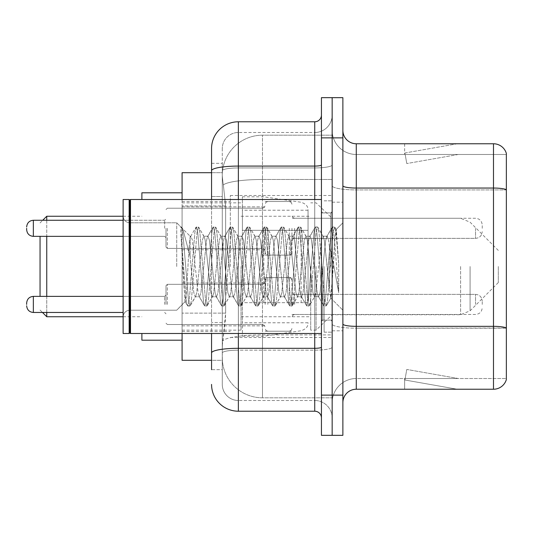 <?xml version="1.0" encoding="UTF-8"?>
<svg xmlns="http://www.w3.org/2000/svg" width="533" height="533" viewBox="0 0 533 533"><rect width="100%" height="100%" fill="white"/><g stroke="black" fill="none" stroke-linecap="round" stroke-linejoin="round"><path stroke-width="0.4" stroke-dasharray="2.67 2" d="M332.159 266.5L332.159 195.484L332.159 266.5M230.323 266.5L230.323 195.484L230.323 266.5M265.161 228.311L265.161 255.114L265.161 228.311M182.086 228.311L182.086 206.871L182.086 228.311M265.161 304.423L265.161 277.62L265.161 304.423M182.086 304.423L182.086 282.983L182.086 304.423M291.957 228.311L291.957 255.114L291.957 228.311M291.957 304.423L291.957 277.62L291.957 304.423M332.159 304.423L332.159 294.369L332.159 304.423M211.561 196.544L222.281 196.544L222.281 322.498L222.281 163.325L222.281 196.544L211.561 196.544L211.561 322.498L211.561 172.705L222.374 172.705L222.341 173.252A40.202 40.202 0 0 1 262.483 135.189L332.159 135.189L262.483 135.189L262.483 179.474L262.483 135.189A40.202 40.202 0 0 0 222.341 173.252L222.374 172.705L182.086 172.705L182.086 313.118L225.639 313.118L225.379 320.1L222.448 344.218L225.639 313.118L225.639 205.925L225.639 313.118L182.086 313.118L182.086 360.295L222.374 360.295L222.281 357.616A40.202 40.202 0 0 0 262.483 397.811L332.159 397.811L332.159 334.911L332.159 397.811L262.483 397.811L262.483 334.911L262.483 397.811A40.202 40.202 0 0 1 222.281 357.616L222.281 349.441L222.374 360.295L211.561 360.295M222.448 344.218L222.281 349.441L222.448 344.218M182.086 266.5L182.086 340.194L182.086 266.5M332.159 135.189L332.159 179.474L332.159 135.189M332.159 334.911L332.159 179.474L332.159 334.911L262.483 334.911A40.202 6.982 180 0 0 222.767 340.814A40.202 6.982 180 0 1 262.483 334.911L332.159 334.911M332.159 228.311L332.159 238.364L332.159 228.311M222.341 173.252C222.101 174.791 222.434 178.662 223.334 184.871L225.639 205.925L223.334 184.871C222.434 178.655 222.101 174.784 222.341 173.252A40.202 40.202 0 0 1 262.483 135.189M182.086 333.498L182.086 199.502M211.561 163.325L222.281 163.325L211.561 163.325L211.561 369.675L222.281 369.675L222.281 322.498L222.281 369.675L211.561 369.675L211.561 199.502M211.561 384.413A26.797 26.797 0 0 0 238.364 411.216L238.364 400.496A16.077 16.077 0 0 1 222.281 384.413L222.281 170.733L222.281 384.413A16.077 16.077 0 0 0 238.364 400.496L314.736 400.496L314.736 357.616L314.736 411.216A6.702 6.702 0 0 1 321.439 417.912L321.439 115.088L321.439 417.912M332.159 357.616L332.159 164.91L332.159 357.616M321.439 266.5L321.439 333.498L321.439 266.5M321.439 137.867L321.439 97.666L332.159 97.666L332.159 137.867L332.159 97.666L342.879 97.666L342.879 137.867L332.159 137.867L332.159 395.133L332.159 137.867L321.439 137.867L321.439 395.133L332.159 395.133L332.159 435.334L332.159 395.133L342.879 395.133L342.879 137.867M342.879 395.133L342.879 435.334L321.439 435.334L321.439 395.133M332.159 115.088L332.159 164.91L332.159 115.088A17.422 17.422 0 0 1 314.736 132.504A17.422 17.422 0 0 0 332.159 115.088A17.422 17.422 0 0 1 314.736 132.504L314.736 400.496L238.364 400.496L238.364 350.168L314.736 350.168A17.422 3.025 0 0 0 332.159 347.143A17.422 3.025 0 0 1 314.736 350.168L314.736 132.504L238.364 132.504L314.736 132.504M211.561 352.966A26.797 4.65 180 0 1 238.364 348.309L238.364 121.784A26.797 26.797 0 0 0 211.561 148.587A26.797 26.797 0 0 1 238.364 121.784L314.736 121.784A6.702 6.702 0 0 0 321.439 115.088A6.702 6.702 0 0 1 314.736 121.784L314.736 357.616L314.736 350.168L238.364 350.168L238.364 132.504L238.364 167.935L314.736 167.935A17.422 3.025 0 0 0 332.159 164.91A17.422 3.025 0 0 1 314.736 167.935L238.364 167.935L238.364 357.616L238.364 348.309L314.736 348.309A6.702 1.166 0 0 0 321.439 347.143M238.364 411.216L314.736 411.216M222.281 148.587L222.281 170.733L222.281 148.587A16.077 16.077 0 0 1 238.364 132.504A16.077 16.077 0 0 0 222.281 148.587A16.077 16.077 0 0 1 238.364 132.504M332.159 417.912A17.422 17.422 0 0 0 314.736 400.496A17.422 17.422 0 0 1 332.159 417.912A17.422 17.422 0 0 0 314.736 400.496M342.879 266.5L342.879 202.18L342.879 266.5M324.117 266.5L324.117 332.159L324.117 266.5M332.159 335.643L332.159 185.724L332.159 335.643M342.879 324.004L342.879 185.724L342.879 324.004A13.398 2.325 0 0 0 356.277 326.336L493.485 326.336A13.398 2.325 180 0 1 506.35 328.008L356.277 328.195L356.277 378.517A24.118 24.118 0 0 0 332.159 402.642A24.118 24.118 0 0 1 356.277 378.517L506.35 378.517L506.35 153.411A13.398 13.398 0 0 0 493.485 143.763L493.485 389.237A13.398 13.398 0 0 0 506.35 379.589L506.35 335.643L506.35 378.517L356.277 378.517L356.277 143.763A13.398 13.398 0 0 1 342.879 130.358L342.879 185.724L342.879 130.358M332.159 130.358L332.159 185.724L332.159 130.358A24.118 24.118 0 0 0 356.277 154.483A24.118 24.118 0 0 1 332.159 130.358A24.118 24.118 0 0 0 356.277 154.483L356.277 328.195A24.118 4.191 0 0 1 332.159 324.004A24.118 4.191 0 0 0 356.277 328.195L356.277 154.483L506.35 154.483L356.277 154.483M456.381 389.077A10.72 10.72 0 0 0 458.247 389.237L404.647 389.237L458.247 389.237A10.72 10.72 0 0 1 456.381 389.077A10.72 10.72 0 0 0 458.247 389.237A10.72 10.72 0 0 1 456.381 389.077A10.72 10.72 0 0 0 458.247 389.237A10.72 10.72 0 0 1 456.381 389.077L404.92 380.002L456.381 389.077M404.647 378.517L404.647 389.237L404.647 378.517L405.18 378.517L404.92 380.002L405.18 378.517L404.647 378.517L404.647 389.237L404.647 378.517L405.18 378.517L404.92 380.002L405.18 378.517L404.647 378.517L404.647 389.237L404.647 378.517L405.18 378.517L404.92 380.002L405.18 378.517L404.647 378.517M493.485 389.237L356.277 389.237L356.277 328.195L506.35 328.195L506.35 189.915L356.277 189.915A24.118 4.191 0 0 1 332.159 185.724A24.118 4.191 0 0 0 356.277 189.915L506.35 189.915M506.35 153.411A13.398 13.398 0 0 0 493.485 143.763L356.277 143.763M458.247 143.763L404.647 143.763L458.247 143.763A10.72 10.72 0 0 0 456.381 143.923A10.72 10.72 0 0 1 458.247 143.763A10.72 10.72 0 0 0 456.381 143.923A10.72 10.72 0 0 1 458.247 143.763A10.72 10.72 0 0 0 456.381 143.923A10.72 10.72 0 0 1 458.247 143.763M342.879 402.642A13.398 13.398 0 0 1 356.277 389.237M506.35 189.728L506.35 154.483L506.35 189.728A13.398 2.325 180 0 0 493.485 188.049L356.277 188.049A13.398 2.325 0 0 1 342.879 185.724M458.247 378.517L405.18 378.517L458.247 378.517L405.18 378.517L458.247 378.517L405.18 378.517L458.247 378.517L406.779 369.442L405.18 378.517L406.779 369.442L405.18 378.517L406.779 369.442L405.18 378.517L406.779 369.442L458.247 378.517M405.18 154.483L404.647 154.483L405.18 154.483L404.647 154.483L405.18 154.483L404.647 154.483L405.18 154.483L404.92 152.998L456.381 143.923L404.92 152.998L405.18 154.483L404.92 152.998L456.381 143.923L404.92 152.998L405.18 154.483L404.92 152.998L456.381 143.923L404.92 152.998L405.18 154.483L458.247 154.483L405.18 154.483L458.247 154.483L405.18 154.483L458.247 154.483L405.18 154.483L406.779 163.558L405.18 154.483M404.647 143.763L404.647 154.483L404.647 143.763M458.247 154.483L406.779 163.558L458.247 154.483M129.825 332.825L129.153 333.498L129.153 199.502L129.153 333.498L129.153 199.502L129.825 200.175L129.825 332.825L129.825 266.5L129.825 332.825L130.498 333.498L130.498 199.502L130.498 266.5L130.498 199.502L321.439 199.502M129.153 333.498L123.123 333.498L123.123 199.502L123.123 316.888L123.123 199.502L129.153 199.502M176.723 266.5L176.723 222.807L176.723 266.5M212.267 266.5L209.429 240.27L208.01 236.212L207.564 236.592L206.591 240.27L200.921 292.73L199.502 296.788L199.056 296.408L198.083 292.73L192.413 240.27L190.994 236.212L190.121 237.671L190.121 236.212L190.121 256.699L182.986 229.39L190.121 256.699L190.994 266.5L190.121 256.699L190.121 236.212L182.119 228.204L182.986 229.39L182.119 228.204L180.914 227.644L182.119 228.204L190.121 236.212L190.994 236.212L190.121 237.671C189.395 242.288 188.675 251.896 187.976 266.5L186.583 290.805L185.038 301.545L182.586 266.5L180.914 226.998L180.914 227.644L181.42 226.998L180.914 227.644L180.914 233.967L186.383 300.712L187.456 305.702L186.383 300.712L180.914 233.967L185.038 301.545L187.803 306.002L185.038 301.545L176.723 310.193L129.825 310.193C125.795 310.552 123.563 312.784 123.123 316.888C123.563 312.784 125.795 310.552 129.825 310.193L176.723 310.193L185.284 301.631L186.583 290.805L187.976 266.5C188.675 251.896 189.395 242.288 190.121 237.671L190.121 236.212L190.994 236.212L192.413 240.27L198.083 292.73L199.056 296.408L204.472 305.702L203.399 300.712L197.73 232.288L196.311 226.998L194.891 232.288L189.222 300.712L187.803 306.002L189.928 306.002L188.515 300.712L182.839 232.288L181.42 226.998L182.986 229.39L181.766 227.298L182.839 232.288L188.515 300.712L189.928 306.002L190.281 305.702L187.803 306.002L189.222 300.712L194.891 232.288L195.964 227.298L198.436 226.998L197.023 232.288L191.347 300.712L190.281 305.702L195.698 296.408L195.251 296.788L193.832 292.73L190.994 266.5L193.832 292.73L195.251 296.788L199.502 296.788L204.472 305.702L203.399 300.712L197.73 232.288L196.311 226.998L198.436 226.998L197.023 232.288L191.347 300.712L190.281 305.702L195.251 296.788L199.502 296.788L200.921 292.73L206.591 240.27L207.564 236.592L212.98 227.298L211.914 232.288L206.238 300.712L204.819 306.002L204.472 305.702L206.951 306.002L205.531 300.712L199.855 232.288L198.436 226.998L204.206 236.592L203.759 236.212L202.34 240.27L196.664 292.73L195.698 296.408L196.664 292.73L202.34 240.27L203.759 236.212L208.01 236.212L212.98 227.298L211.914 232.288L206.238 300.712L204.819 306.002L206.951 306.002L205.531 300.712L199.855 232.288L198.789 227.298L203.759 236.212L208.01 236.212L209.429 240.27L215.099 292.73L216.072 296.408L215.099 292.73L212.267 266.5M208.01 266.5L205.178 240.27L204.206 236.592L205.178 240.27L210.848 292.73L212.267 296.788L210.848 292.73L208.01 266.5M229.283 266.5L226.445 240.27L225.026 236.212L224.58 236.592L223.613 240.27L217.937 292.73L216.518 296.788L216.072 296.408L221.488 305.702L220.422 300.712L214.746 232.288L213.327 226.998L212.98 227.298L215.459 226.998L214.039 232.288L208.363 300.712L206.951 306.002L212.714 296.408L212.267 296.788L216.518 296.788L221.488 305.702L220.422 300.712L214.746 232.288L213.327 226.998L215.459 226.998L214.039 232.288L208.363 300.712L207.297 305.702L212.267 296.788L216.518 296.788L217.937 292.73L223.613 240.27L224.58 236.592L229.996 227.298L228.93 232.288L223.254 300.712L221.841 306.002L221.488 305.702L223.967 306.002L222.547 300.712L216.878 232.288L215.459 226.998L221.222 236.592L220.775 236.212L219.356 240.27L213.686 292.73L212.714 296.408L213.686 292.73L219.356 240.27L220.775 236.212L225.026 236.212L229.996 227.298L228.93 232.288L223.254 300.712L221.841 306.002L223.967 306.002L222.547 300.712L216.878 232.288L215.805 227.298L220.775 236.212L225.026 236.212L226.445 240.27L232.121 292.73L233.088 296.408L232.121 292.73L229.283 266.5M225.026 266.5L222.194 240.27L221.222 236.592L222.194 240.27L227.864 292.73L229.283 296.788L227.864 292.73L225.026 266.5M246.299 266.5L243.461 240.27L242.049 236.212L241.596 236.592L240.63 240.27L234.953 292.73L233.541 296.788L233.088 296.408L238.511 305.702L237.438 300.712L231.762 232.288L230.349 226.998L229.996 227.298L232.475 226.998L231.056 232.288L225.386 300.712L223.967 306.002L229.73 296.408L229.283 296.788L233.541 296.788L238.511 305.702L237.438 300.712L231.762 232.288L230.349 226.998L232.475 226.998L231.056 232.288L225.386 300.712L224.313 305.702L229.283 296.788L233.541 296.788L234.953 292.73L240.63 240.27L241.596 236.592L247.019 227.298L245.946 232.288L240.276 300.712L238.857 306.002L238.511 305.702L240.983 306.002L239.564 300.712L233.894 232.288L232.475 226.998L238.238 236.592L237.791 236.212L236.372 240.27L230.702 292.73L229.73 296.408L230.702 292.73L236.372 240.27L237.791 236.212L242.049 236.212L247.019 227.298L245.946 232.288L240.276 300.712L238.857 306.002L240.983 306.002L239.564 300.712L233.894 232.288L232.821 227.298L237.791 236.212L242.049 236.212L243.461 240.27L249.138 292.73L250.104 296.408L249.138 292.73L246.299 266.5M242.049 266.5L239.21 240.27L238.238 236.592L239.21 240.27L244.88 292.73L246.299 296.788L244.88 292.73L242.049 266.5M263.315 266.5L260.484 240.27L259.065 236.212L258.612 236.592L257.646 240.27L251.976 292.73L250.557 296.788L250.104 296.408L255.527 305.702L254.454 300.712L248.784 232.288L247.365 226.998L247.019 227.298L249.491 226.998L248.072 232.288L242.402 300.712L240.983 306.002L246.746 296.408L246.299 296.788L250.557 296.788L255.527 305.702L254.454 300.712L248.784 232.288L247.365 226.998L249.491 226.998L248.072 232.288L242.402 300.712L241.329 305.702L246.299 296.788L250.557 296.788L251.976 292.73L257.646 240.27L258.612 236.592L264.035 227.298L262.962 232.288L257.292 300.712L255.873 306.002L255.527 305.702L257.999 306.002L256.58 300.712L250.91 232.288L249.491 226.998L255.26 236.592L254.807 236.212L253.388 240.27L247.718 292.73L246.746 296.408L247.718 292.73L253.388 240.27L254.807 236.212L259.065 236.212L264.035 227.298L262.962 232.288L257.292 300.712L255.873 306.002L257.999 306.002L256.58 300.712L250.91 232.288L249.837 227.298L254.807 236.212L259.065 236.212L260.484 240.27L266.154 292.73L267.126 296.408L266.154 292.73L263.315 266.5M259.065 266.5L256.226 240.27L255.26 236.592L256.226 240.27L261.896 292.73L263.315 296.788L261.896 292.73L259.065 266.5M280.338 266.5L277.5 240.27L276.081 236.212L275.634 236.592L274.662 240.27L268.992 292.73L267.573 296.788L267.126 296.408L272.543 305.702L271.47 300.712L265.8 232.288L264.381 226.998L264.035 227.298L266.507 226.998L265.088 232.288L259.418 300.712L257.999 306.002L263.768 296.408L263.315 296.788L267.573 296.788L272.543 305.702L271.47 300.712L265.8 232.288L264.381 226.998L266.507 226.998L265.088 232.288L259.418 300.712L258.345 305.702L263.315 296.788L267.573 296.788L268.992 292.73L274.662 240.27L275.634 236.592L281.051 227.298L279.978 232.288L274.308 300.712L272.889 306.002L272.543 305.702L275.015 306.002L273.602 300.712L267.926 232.288L266.507 226.998L272.276 236.592L271.823 236.212L270.411 240.27L264.734 292.73L263.768 296.408L264.734 292.73L270.411 240.27L271.823 236.212L276.081 236.212L281.051 227.298L279.978 232.288L274.308 300.712L272.889 306.002L275.015 306.002L273.602 300.712L267.926 232.288L266.853 227.298L271.823 236.212L276.081 236.212L277.5 240.27L283.17 292.73L284.142 296.408L283.17 292.73L280.338 266.5M276.081 266.5L273.242 240.27L272.276 236.592L273.242 240.27L278.919 292.73L280.338 296.788L278.919 292.73L276.081 266.5M297.354 266.5L294.516 240.27L293.097 236.212L292.65 236.592L291.678 240.27L286.008 292.73L284.589 296.788L284.142 296.408L289.559 305.702L288.486 300.712L282.816 232.288L281.397 226.998L281.051 227.298L283.523 226.998L282.11 232.288L276.434 300.712L275.015 306.002L280.784 296.408L280.338 296.788L284.589 296.788L289.559 305.702L288.486 300.712L282.816 232.288L281.397 226.998L283.523 226.998L282.11 232.288L276.434 300.712L275.361 305.702L280.338 296.788L284.589 296.788L286.008 292.73L291.678 240.27L292.65 236.592L298.067 227.298L297.001 232.288L291.324 300.712L289.905 306.002L289.559 305.702L292.037 306.002L290.618 300.712L284.942 232.288L283.523 226.998L289.292 236.592L288.846 236.212L287.427 240.27L281.75 292.73L280.784 296.408L281.75 292.73L287.427 240.27L288.846 236.212L293.097 236.212L298.067 227.298L297.001 232.288L291.324 300.712L289.905 306.002L292.037 306.002L290.618 300.712L284.942 232.288L283.876 227.298L288.846 236.212L293.097 236.212L294.516 240.27L300.186 292.73L301.158 296.408L300.186 292.73L297.354 266.5M293.097 266.5L290.258 240.27L289.292 236.592L290.258 240.27L295.935 292.73L297.354 296.788L295.935 292.73L293.097 266.5M314.37 266.5L311.532 240.27L310.113 236.212L309.666 236.592L308.7 240.27L303.024 292.73L301.605 296.788L301.158 296.408L306.575 305.702L305.509 300.712L299.832 232.288L298.413 226.998L298.067 227.298L300.545 226.998L299.126 232.288L293.45 300.712L292.037 306.002L297.8 296.408L297.354 296.788L301.605 296.788L306.575 305.702L305.509 300.712L299.832 232.288L298.413 226.998L300.545 226.998L299.126 232.288L293.45 300.712L292.384 305.702L297.354 296.788L301.605 296.788L303.024 292.73L308.7 240.27L309.666 236.592L315.083 227.298L314.017 232.288L308.341 300.712L306.921 306.002L306.575 305.702L309.053 306.002L307.634 300.712L301.958 232.288L300.545 226.998L306.308 236.592L305.862 236.212L304.443 240.27L298.773 292.73L297.8 296.408L298.773 292.73L304.443 240.27L305.862 236.212L310.113 236.212L315.083 227.298L314.017 232.288L308.341 300.712L306.921 306.002L309.053 306.002L307.634 300.712L301.958 232.288L300.892 227.298L305.862 236.212L310.113 236.212L311.532 240.27L317.208 292.73L318.174 296.408L317.208 292.73L314.37 266.5M310.113 266.5L307.281 240.27L306.308 236.592L307.281 240.27L312.951 292.73L314.37 296.788L312.951 292.73L310.113 266.5M329.481 247.039L329.481 289.386L324.297 240.27L322.878 236.212L321.459 240.27L315.789 292.73L314.37 296.788L318.621 296.788L323.598 305.702L322.525 300.712L316.849 232.288L315.436 226.998L315.083 227.298L317.561 226.998L316.142 232.288L310.473 300.712L309.053 306.002L314.816 296.408L314.37 296.788L318.621 296.788L323.598 305.702L322.525 300.712L316.849 232.288L315.436 226.998L317.561 226.998L316.142 232.288L310.473 300.712L309.4 305.702L314.816 296.408L315.789 292.73L321.459 240.27L322.878 236.212L327.135 236.212L325.716 240.27L320.04 292.73L318.621 296.788L320.04 292.73L325.716 240.27L326.682 236.592L332.106 227.298L331.033 232.288L325.357 300.712L323.944 306.002L323.598 305.702L326.069 306.002L324.65 300.712L318.981 232.288L317.561 226.998L323.324 236.592L322.878 236.212L327.135 236.212L332.106 227.298L331.033 232.288L325.357 300.712L323.944 306.002L326.069 306.002L324.65 300.712L318.981 232.288L317.908 227.298L323.324 236.592L324.297 240.27L330.687 297.994L333.385 266.5L334.777 240.956L336.316 229.69L338.688 264.228L338.688 292.677L333.998 266.5L329.481 247.039L328.548 240.27L327.135 236.212L328.548 240.27L329.481 247.039L329.481 289.386L330.96 297.894L334.777 240.956L336.083 229.603L338.688 264.228L335.997 232.288L334.577 226.998L333.158 232.288L327.489 300.712L326.069 306.002L327.489 300.712L333.158 232.288L334.577 226.998L335.997 232.288L338.688 264.228L338.688 292.677L333.871 232.288L332.452 226.998L332.106 227.298L334.577 226.998L332.452 226.998L333.871 232.288L338.688 292.677L333.998 266.5L329.481 247.039M40.048 296.381L40.048 236.352M46.751 296.381L46.751 312.458M46.751 316.749L46.751 216.251M141.885 340.194L141.885 333.498M498.308 266.5L498.308 282.577L498.308 266.5M316.076 266.5L316.076 330.147L316.076 266.5M310.719 266.5L310.719 330.147L310.719 266.5M241.043 266.5L241.043 330.147L241.043 266.5M141.885 199.502L141.885 192.806M46.751 220.269L46.751 236.352M308.041 302.677L308.041 210.222L308.041 230.323L242.382 230.323L242.382 196.824L242.382 336.176L242.382 302.677L308.041 302.677L308.041 210.209L308.041 230.323L242.382 230.323L242.382 210.222L242.382 322.778L242.382 302.677L308.041 302.677M263.822 302.677L263.822 230.323M166.003 304.423L166.003 285.661L166.003 304.423M26.65 304.423L26.65 303.084L26.65 304.423M482.232 304.423L482.232 301.072L482.232 304.423M166.003 228.311L166.003 247.072L166.003 228.311M26.65 228.311L26.65 229.65L26.65 228.311M482.232 228.311L482.232 224.959L482.232 228.311M262.483 179.474L332.159 179.474L262.483 179.474L262.483 334.911L262.483 179.474A40.202 6.982 180 0 0 223.334 184.871A40.202 6.982 180 0 1 262.483 179.474M222.281 357.616A40.202 40.202 0 0 0 262.483 397.811M225.639 205.925L182.086 205.925L225.639 205.925M211.561 170.733A26.797 4.65 180 0 1 238.364 166.076L314.736 166.076A6.702 1.166 -0 0 0 321.439 164.91M238.364 199.502L238.364 333.498M314.736 333.498L314.736 199.502M238.364 167.935A16.077 2.792 180 0 0 222.281 170.733A16.077 2.792 180 0 1 238.364 167.935M238.364 350.168A16.077 2.792 180 0 0 222.281 352.966A16.077 2.792 180 0 1 238.364 350.168M238.364 400.496A16.077 16.077 0 0 1 222.281 384.413M222.281 322.498L211.561 322.498L222.281 322.498M332.159 402.642A24.118 24.118 0 0 1 356.277 378.517M330.82 266.5L330.82 212.9L330.82 266.5M322.778 266.5L322.778 320.1L322.778 266.5M470.079 266.5L470.079 310.812L470.079 266.5M460.599 266.5L460.599 314.736L460.599 266.5M301.158 230.323L301.158 302.677M167.342 304.423L167.342 284.322L167.342 304.423M164.664 304.423L164.664 296.381L164.664 304.423M123.123 312.458L33.352 312.458L33.352 296.381C29.315 296.741 27.083 298.973 26.65 303.084M294.636 304.423L294.636 294.369L294.636 304.423M289.279 304.423L289.279 277.62L289.279 304.423M267.839 304.423L267.839 277.62L267.839 304.423M262.483 304.423L262.483 284.322L262.483 304.423M475.529 304.423L475.529 294.369L475.529 304.423M167.342 228.311L167.342 248.411L167.342 228.311M164.664 228.311L164.664 220.269L164.664 228.311M26.65 229.65C27.083 233.76 29.315 235.992 33.352 236.352L33.352 220.269L33.352 228.311L33.352 220.269L164.664 220.269L166.003 218.93L164.664 220.269L123.123 220.269M294.636 228.311L294.636 238.364L294.636 228.311M289.279 228.311L289.279 255.114L289.279 228.311M267.839 228.311L267.839 255.114L267.839 228.311M262.483 228.311L262.483 208.21L262.483 228.311M475.529 228.311L475.529 238.364L475.529 228.311M230.323 195.484L332.159 195.484M182.086 206.871L265.161 206.871L182.086 206.871M182.086 282.983L265.161 282.983L182.086 282.983M265.161 201.514L291.957 201.514L265.161 201.514M265.161 277.62L291.957 277.62L265.161 277.62M498.308 250.423L470.079 222.188L460.599 218.264L291.957 218.264L332.159 218.264L316.076 202.853L310.719 202.853M291.957 294.369L332.159 294.369L291.957 294.369M182.086 201.514L230.323 201.514M182.086 331.486L230.323 331.486M291.957 314.47L332.159 314.47L291.957 314.47M291.957 238.364L332.159 238.364L291.957 238.364M265.161 331.22L291.957 331.22L265.161 331.22M265.161 255.114L291.957 255.114L265.161 255.114M182.086 325.856L265.161 325.856L182.086 325.856M182.086 249.75L265.161 249.75L182.086 249.75M230.323 337.516L332.159 337.516M321.439 212.9L332.159 212.9L321.439 212.9M321.439 320.1L332.159 320.1L321.439 320.1M332.159 202.18L342.879 202.18L332.159 202.18M324.117 332.159L332.159 332.159L324.117 332.159M324.117 200.841L332.159 200.841L324.117 200.841M332.159 330.82L342.879 330.82L332.159 330.82M330.82 212.9L332.159 211.561L330.82 212.9L322.778 212.9L321.439 211.561L322.778 212.9L330.82 212.9M322.778 320.1L330.82 320.1L332.159 321.439L330.82 320.1L322.778 320.1L321.439 321.439L322.778 320.1M130.498 333.498L321.439 333.498M129.825 222.807L176.723 222.807L180.914 226.998L181.42 226.998L180.914 226.998L176.723 222.807L129.825 222.807C125.795 222.448 123.563 220.216 123.123 216.112C123.563 220.216 125.795 222.448 129.825 222.807M336.083 229.603L342.879 222.807L336.083 229.603M330.687 298L342.879 310.193L330.687 298M129.825 200.175L130.498 199.502M330.966 297.9L326.416 305.702L330.966 297.9M336.316 229.69L334.924 227.298L336.316 229.69M190.548 236.592L195.964 227.298L190.548 236.592M40.048 310.046L42.46 312.458M123.123 316.749L141.885 316.749M498.308 282.577L470.079 310.812L460.599 314.736L332.159 314.736L316.076 330.147L310.719 330.147M241.043 316.749L310.719 316.749M182.086 330.147L241.043 330.147M182.086 202.853L241.043 202.853M241.043 216.251L310.719 216.251M123.123 216.251L141.885 216.251M40.048 222.954L42.727 220.269M242.382 336.176L263.822 336.176L301.158 330.746C305.955 329.108 308.254 326.456 308.041 322.791M242.382 196.824L263.822 196.824L301.158 202.254C305.955 203.892 308.254 206.544 308.041 210.209M308.041 210.222L242.382 210.222M308.041 322.778L242.382 322.778M167.342 284.322L166.003 285.661L167.342 284.322L262.483 284.322L264.361 283.549L265.161 281.644L264.361 283.549L262.483 284.322L167.342 284.322M164.664 312.458L166.003 313.797L164.664 312.458M294.636 314.47L292.757 315.243L291.957 317.148L292.757 315.243L294.636 314.47L475.529 314.47C479.56 314.11 481.799 311.878 482.232 307.768C481.799 311.878 479.56 314.11 475.529 314.47L294.636 314.47M289.279 277.62L291.158 278.393L291.957 280.305L291.158 278.393L289.279 277.62L267.839 277.62L265.96 278.393L265.161 280.305L265.96 278.393L267.839 277.62L289.279 277.62M262.483 324.517L264.361 325.29L265.161 327.202L264.361 325.29L262.483 324.517L167.342 324.517L166.003 323.178L167.342 324.517L262.483 324.517M33.352 296.381L164.664 296.381L166.003 295.042L164.664 296.381L123.123 296.381M475.529 294.369C479.56 294.729 481.799 296.961 482.232 301.072C481.799 296.961 479.56 294.729 475.529 294.369L294.636 294.369L292.757 293.603L291.957 291.691L292.757 293.603L294.636 294.369L475.529 294.369M267.839 331.22L289.279 331.22L291.158 330.447L291.957 328.541L291.158 330.447L289.279 331.22L267.839 331.22L265.96 330.447L265.161 328.541L265.96 330.447L267.839 331.22M33.352 312.458C29.315 312.098 27.083 309.866 26.65 305.762M167.342 248.411L166.003 247.072L167.342 248.411L262.483 248.411L264.361 249.184L265.161 251.09L264.361 249.184L262.483 248.411L167.342 248.411M294.636 218.264L292.757 217.491L291.957 215.585L292.757 217.491L294.636 218.264L475.529 218.264C479.56 218.623 481.799 220.855 482.232 224.959C481.799 220.855 479.56 218.623 475.529 218.264L294.636 218.264M289.279 255.114L291.158 254.341L291.957 252.429L291.158 254.341L289.279 255.114L267.839 255.114L265.96 254.341L265.161 252.429L265.96 254.341L267.839 255.114L289.279 255.114M262.483 208.21L264.361 207.444L265.161 205.531L264.361 207.444L262.483 208.21L167.342 208.21L166.003 209.556L167.342 208.21L262.483 208.21M33.352 236.352L164.664 236.352L166.003 237.691L164.664 236.352L123.123 236.352M475.529 238.364C479.56 238.004 481.799 235.766 482.232 231.662C481.799 235.766 479.56 238.004 475.529 238.364L294.636 238.364L292.757 239.13L291.957 241.043L292.757 239.13L294.636 238.364L475.529 238.364M267.839 201.514L289.279 201.514L291.158 202.28L291.957 204.192L291.158 202.28L289.279 201.514L267.839 201.514L265.96 202.28L265.161 204.192L265.96 202.28L267.839 201.514M33.352 220.269C29.315 220.629 27.083 222.867 26.65 226.971"/><path stroke-width="0.8" d="M211.561 196.544L211.561 163.325L211.561 172.705L182.086 172.705L182.086 199.502M211.561 360.295L182.086 360.295L182.086 333.498M211.561 369.675L211.561 333.498L211.561 369.675M321.439 395.133L321.439 435.334L332.159 435.334L332.159 395.133L332.159 435.334L342.879 435.334L342.879 395.133L332.159 395.133L332.159 137.867L332.159 395.133L321.439 395.133L321.439 137.867L332.159 137.867L332.159 97.666L332.159 137.867L342.879 137.867L342.879 395.133M342.879 137.867L342.879 97.666L321.439 97.666L321.439 137.867M238.364 333.498L238.364 411.216L314.736 411.216L314.736 333.498M211.561 199.502L211.561 148.587A26.797 26.797 0 0 1 238.364 121.784L314.736 121.784A6.702 6.702 0 0 0 321.439 115.088M211.561 148.587L211.561 163.325M321.439 417.912A6.702 6.702 0 0 0 314.736 411.216M238.364 411.216A26.797 26.797 0 0 1 211.561 384.413M342.879 402.642A13.398 13.398 0 0 1 356.277 389.237L493.485 389.237L493.485 143.763L356.277 143.763A13.398 13.398 0 0 1 342.879 130.358A13.398 13.398 0 0 0 356.277 143.763L356.277 389.237M506.35 153.411A13.398 13.398 0 0 0 493.485 143.763A13.398 13.398 0 0 1 506.35 153.411L506.35 379.589A13.398 13.398 0 0 1 493.485 389.237M506.35 189.915L506.35 328.008A13.398 2.325 180 0 0 493.485 326.336L356.277 326.336A13.398 2.325 -0 0 1 342.879 324.004M40.048 236.352L40.048 296.381M46.751 236.352L46.751 296.381M46.751 312.458L46.751 316.749L123.123 316.749M141.885 333.498L141.885 340.194L182.086 340.194M182.086 192.806L141.885 192.806L141.885 199.502M42.727 220.269L46.751 216.251L46.751 220.269M130.498 333.498L129.825 332.825L129.825 200.175L130.498 199.502L130.498 333.498L321.439 333.498M129.153 333.498L123.123 333.498L123.123 199.502L129.153 199.502L129.153 333.498L129.825 332.825M26.65 304.423L26.65 303.084L26.65 304.423M26.65 228.311L26.65 229.65L26.65 228.311M321.439 347.143A6.702 1.166 0 0 1 314.736 348.309L238.364 348.309A26.797 4.65 180 0 0 211.561 352.966M238.364 121.784L238.364 166.076L314.736 166.076L314.736 121.784M211.561 170.733A26.797 4.65 180 0 1 238.364 166.076L238.364 199.502M314.736 199.502L314.736 166.076A6.702 1.166 0 0 0 321.439 164.91M506.35 189.728A13.398 2.325 180 0 0 493.485 188.049L356.277 188.049A13.398 2.325 -0 0 1 342.879 185.724M26.65 303.084C27.083 298.973 29.315 296.741 33.352 296.381L33.352 312.458L123.123 312.458M123.123 220.269L33.352 220.269L33.352 236.352C29.315 235.992 27.083 233.76 26.65 229.65M42.46 312.458L46.751 316.749M46.751 216.251L123.123 216.251M129.825 200.175L129.153 199.502M130.498 199.502L321.439 199.502M33.352 296.381L123.123 296.381M33.352 312.458C29.315 312.098 27.083 309.866 26.65 305.762M33.352 236.352L123.123 236.352M33.352 220.269C29.315 220.629 27.083 222.867 26.65 226.971"/></g></svg>
